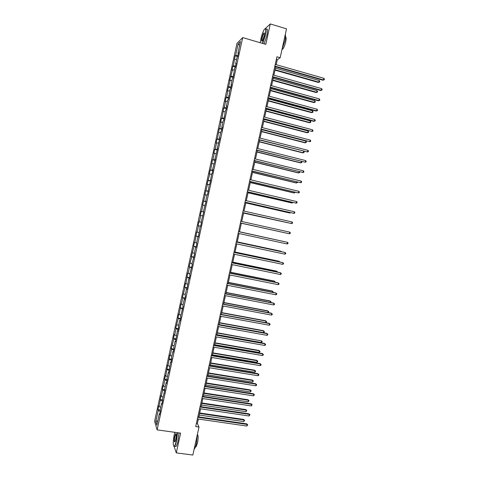 <?xml version="1.0" encoding="UTF-8"?>
<svg xmlns="http://www.w3.org/2000/svg" width="479" height="479" viewBox="0 0 479 479"><rect width="100%" height="100%" fill="white"/><g stroke="black" fill="none" stroke-linecap="round" stroke-linejoin="round"><path stroke-width="0.72" d="M173.224 443.003L173.242 443.901M236.991 43.355L154.609 421.263L157.124 429.873L242.703 37.602L236.991 43.355M262.444 43.367L265.168 35.105C266.246 29.309 265.923 27.477 264.192 29.608L263.396 31.099M159.764 413.718L159.297 413.82L159.561 414.634L160.435 410.641L160.166 409.838L161.555 403.474L161.83 404.252L162.698 400.252L162.423 399.492L164.968 389.858L164.68 389.134L166.075 382.757L166.363 383.457L167.237 379.452L166.943 378.763L168.339 372.381L168.632 373.045L170.602 362.004L170.907 362.627L171.781 358.621L171.47 358.011L172.865 351.616L173.182 352.203L174.057 348.191L173.739 347.616L175.134 341.216L175.458 341.766L177.404 330.815L177.733 331.324L178.613 327.307L178.278 326.81L179.673 320.397L180.014 320.87L180.894 316.847L180.547 316.391L183.176 306.386L182.822 305.967L184.223 299.549L184.583 299.944L185.457 295.914L185.098 295.531L186.499 289.106L186.864 289.466L188.78 278.658L189.151 278.976L190.031 274.94L189.654 274.641L192.324 264.444L191.935 264.18L194.618 253.936L194.223 253.714L195.624 247.266L196.025 247.469L196.911 243.422L196.504 243.236L197.911 236.788L198.324 236.949L200.198 226.298L200.617 226.417L201.503 222.364L201.078 222.256L203.803 211.826L203.371 211.754L206.102 201.276L205.665 201.246L207.078 194.773L207.521 194.779L209.371 184.247L209.826 184.217L211.67 173.715L212.131 173.643L213.017 169.572L212.55 169.662L215.328 158.992L214.855 159.118L217.64 148.394L217.155 148.562L219.951 137.796L219.46 138L220.879 131.497L221.376 131.264L222.268 127.186L221.765 127.432L223.184 120.924L223.693 120.648L225.495 110.338L226.01 110.026L226.902 105.937L226.381 106.26L227.806 99.746L228.327 99.392L230.118 89.142L230.65 88.753L231.543 84.657L231.004 85.058L232.429 78.532L232.974 78.101L234.746 67.91L235.297 67.437L236.195 63.336L235.638 63.821L237.063 57.282L237.626 56.773L238.518 52.666L237.955 53.193L240.488 41.595L238.147 43.924L239.632 45.529M159.297 413.82L156.843 425.083L155.801 421.58L158.22 410.485L157.968 409.695L160.226 410.024M238.147 43.924L235.656 55.342L235.117 55.845L233.375 65.809L232.842 66.276L231.968 70.287L232.501 69.832L229.698 80.706L230.219 80.286L227.429 91.112L227.938 90.735L226.537 97.159L226.034 97.512L225.16 101.512L225.663 101.177L224.262 107.595L223.765 107.913L221.993 118.02L221.502 118.295L220.627 122.289L221.118 122.031L219.717 128.438L219.238 128.677L217.448 138.85L216.975 139.048L216.107 143.035L216.58 142.85L215.185 149.25L214.718 149.412L213.85 153.394L214.311 153.244L212.916 159.639L212.46 159.764L210.652 170.021L210.203 170.111L209.335 174.087L209.784 174.015L207.084 184.421L207.521 184.385L204.832 194.743L205.257 194.749L202.581 205.066L203 205.108L201.611 211.473L201.198 211.407L200.336 215.37L200.749 215.454L199.36 221.819L198.953 221.711L198.09 225.675L198.492 225.795L197.103 232.153L196.707 232.01L194.851 242.476L194.468 242.296L193.6 246.254L193.989 246.446L191.361 256.528L191.738 256.762L189.121 266.797L189.492 267.066L188.109 273.401L187.744 273.114L185.864 283.694L185.511 283.364L184.649 287.31L185.002 287.651L182.415 297.555L182.762 297.932L181.385 304.255L181.044 303.854L179.146 314.523L178.811 314.08L177.954 318.014L178.284 318.469L175.727 328.235L176.05 328.726L174.673 335.037L174.356 334.522L173.5 338.443L173.811 338.976L171.278 348.646L171.578 349.215L170.207 355.514L169.907 354.921L167.979 365.74L167.686 365.112L165.752 375.955L165.465 375.296L164.614 379.206L164.89 379.883L163.525 386.17L163.249 385.469L162.399 389.379L162.668 390.092L161.297 396.373L161.034 395.636L159.076 406.563L158.818 405.791L157.968 409.695M276.191 64.689L277.275 59.773L280.173 57.725L276.934 56.791L195.713 426.567L199.001 427.034L197.354 423.556L198.348 419.035M162.016 403.384L161.555 403.474M159.076 406.563L160.728 407.264M160.441 400.294L162.501 401.151M164.273 393.037L163.812 393.115M161.297 396.373L162.956 397.055M162.668 390.092L164.734 390.93M166.53 382.685L166.075 382.757M163.525 386.17L165.183 386.834M164.89 379.883L166.961 380.703M168.794 372.327L168.339 372.381M165.752 375.955L167.416 376.608M167.117 369.668L169.195 370.465M171.051 361.956L170.602 362.004M167.979 365.74L169.65 366.369M169.35 359.448L171.434 360.22M173.314 351.58L172.865 351.616M170.207 355.514L171.883 356.125M171.578 349.215L173.667 349.963M175.583 341.192L175.134 341.216M172.44 345.275L174.117 345.874M173.811 338.976L175.907 339.707M177.853 330.797L177.404 330.815M174.673 335.037L176.356 335.611M176.05 328.726L178.146 329.432M180.122 320.391L179.673 320.397M176.907 324.78L178.595 325.343M178.284 318.469L180.391 319.158M182.391 309.979L181.948 309.979M179.146 314.523L180.834 315.068M180.523 308.207L182.631 308.871M184.666 299.561L184.223 299.549M181.385 304.255L183.08 304.782M182.762 297.932L184.876 298.579M186.936 289.13L186.499 289.106M183.625 293.98L185.325 294.489M185.002 287.651L187.127 288.274M189.217 278.694L188.78 278.658M185.864 283.694L187.57 284.191M187.247 277.365L189.373 277.964M191.492 268.246L191.061 268.204M188.109 273.401L189.822 273.88M189.492 267.066L191.624 267.641M193.773 257.792L193.342 257.738M190.355 263.103L192.073 263.558M191.738 256.762L193.881 257.319M196.055 247.332L195.624 247.266M192.606 252.792L194.324 253.235M193.989 246.446L196.133 246.978M198.342 236.86L197.911 236.788M194.851 242.476L196.582 242.901M196.24 236.123L198.39 236.638M200.629 226.381L200.198 226.298M197.103 232.153L198.833 232.554M198.492 225.795L200.647 226.286M199.36 221.819L201.09 222.208M200.749 215.454L202.485 215.831M203.797 211.856L203.371 211.754M201.611 211.473L203.779 211.934M203 205.108L204.743 205.467M206.084 201.354L205.665 201.246M203.868 201.126L206.042 201.563M205.257 194.749L207.006 195.091M208.377 190.846L207.958 190.726M206.132 190.768L208.305 191.181M207.521 184.385L209.269 184.714M210.67 180.332L210.257 180.2M208.389 180.397L210.568 180.793M209.784 174.015L211.538 174.32M212.969 169.806L212.55 169.662M210.652 170.021L212.838 170.398M212.047 163.632L213.808 163.926M215.269 159.268L214.855 159.118M212.916 159.639L215.107 159.992M214.311 153.244L216.077 153.519M217.568 148.724L217.155 148.562M215.185 149.25L217.382 149.58M216.58 142.85L218.346 143.101M219.867 138.174L219.46 138M217.448 138.85L219.651 139.155M218.849 132.444L220.621 132.677M222.172 127.612L221.765 127.432M219.717 128.438L221.927 128.725M221.118 122.031L222.897 122.247M224.477 117.044L224.07 116.852M221.993 118.02L224.208 118.283M223.388 111.607L225.172 111.805M226.783 106.47L226.381 106.26M224.262 107.595L226.483 107.835M225.663 101.177L227.453 101.356M229.094 95.884L228.693 95.668M226.537 97.159L228.764 97.381M227.938 90.735L229.734 90.902M231.405 85.286L231.004 85.058M228.818 86.717L231.052 86.915M230.219 80.286L232.016 80.436M233.716 74.682L233.321 74.449M231.094 76.269L233.333 76.442M232.501 69.832L234.297 69.964M236.033 64.072L235.638 63.821M233.375 65.809L235.62 65.958M234.782 59.366L236.584 59.48M238.35 53.45L237.955 53.193M235.656 55.342L237.907 55.468M242.703 37.602L265.809 44.349L270.282 23.95L265.426 28.465M270.282 23.95L286.52 28.83L280.173 57.725M174.14 446.56L176.296 452.889L192.845 455.05L199.001 427.034M176.296 452.889L180.625 433.124L157.124 429.873M198.815 416.898L200.593 408.803M201.06 406.683L202.845 398.558M203.306 396.468L205.096 388.307M205.551 386.242L207.353 378.045M207.796 376.009L209.604 367.776M210.047 365.764L211.862 357.502M212.299 355.514L214.125 347.215M214.556 345.257L216.382 336.923M216.807 334.989L218.646 326.624M219.065 324.714L220.915 316.314M221.328 314.428L223.178 305.997M223.585 304.135L225.447 295.669M225.849 293.837L227.717 285.334M228.118 283.526L229.992 274.994M230.381 273.21L232.267 264.642M232.65 262.887L234.542 254.283M234.92 252.553L236.818 243.913M237.195 242.212L239.099 233.536M239.464 231.86L241.374 223.166M241.745 221.49L243.655 212.796M244.027 211.095L245.931 202.425M246.314 200.689L248.212 192.043M248.601 190.283L250.499 181.655M250.888 179.859L252.78 171.254M253.181 169.434L255.067 160.848M255.475 158.998L257.355 150.43M257.768 148.55L259.648 140.006M260.067 138.096L261.935 129.575M262.36 127.636L264.228 119.133M264.665 117.169L266.528 108.685M266.965 106.685L268.827 98.225M269.27 96.201L271.126 87.759M271.575 85.705L273.425 77.287M273.88 75.203L275.73 66.803M155.801 421.58L157.771 420.825M158.22 410.485L160.273 411.359M276.341 59.504L277.275 59.773M196.402 423.418L197.354 423.556M235.117 55.845L237.668 56.57M232.842 66.276L235.393 66.994M230.573 76.7L233.123 77.4M228.303 87.112L230.854 87.807M226.034 97.512L228.591 98.195M223.765 107.913L226.322 108.583M221.502 118.295L224.058 118.96M219.238 128.677L221.795 129.33M216.975 139.048L219.538 139.688M214.718 149.412L217.28 150.041M212.46 159.764L215.023 160.387M210.203 170.111L212.766 170.722M207.952 180.445L210.515 181.05M205.701 190.774L208.263 191.366M203.449 201.096L206.018 201.677M201.198 211.407L203.767 211.981M198.09 225.675L200.659 226.232M195.845 235.967L198.414 236.512M193.6 246.254L196.174 246.787M191.361 256.528L193.935 257.055M189.121 266.797L191.696 267.312M186.888 277.06L189.462 277.563M184.649 287.31L187.229 287.807M182.415 297.555L184.996 298.04M180.188 307.787L182.762 308.266M177.954 318.014L180.535 318.481M175.727 328.235L178.308 328.69M173.5 338.443L176.086 338.892M171.278 348.646L173.859 349.083M169.057 358.843L171.638 359.268M166.836 369.028L169.416 369.447M164.614 379.206L167.201 379.613M162.399 389.379L164.932 389.768M160.184 399.54L162.573 399.899M274.796 66.539L322.918 80.227L323.505 79.945L274.886 66.108M323.87 78.293L324.391 79.107L324.241 79.765L323.505 79.945L323.87 78.293L275.257 64.42M324.241 79.765L322.918 80.227M274.994 70.156L318.349 82.43L318.912 82.16L319.271 80.538L275.443 68.096M275.084 69.742L318.912 82.16L319.637 81.981L318.349 82.43M319.271 80.538L319.78 81.328L319.637 81.981M264.192 29.608C262.905 31.8 261.797 34.913 260.863 38.955L260.259 42.727M265.103 28.638C266.282 28.057 266.39 30.219 265.42 35.117L262.69 43.439M264.073 36.087L262.414 40.757C261.54 41.817 261.378 40.901 261.917 38.015C262.63 35.105 263.348 33.38 264.073 32.841C264.504 32.889 264.504 33.967 264.073 36.087M264.348 33.135L263.995 33.249C263.33 34.099 262.72 35.691 262.163 38.021C261.762 39.979 261.756 41.008 262.139 41.11M285.268 34.53C285.724 35.542 285.61 37.655 284.933 40.883L282.041 49.211M285.52 37.069C286.274 37.099 286.34 38.691 285.706 41.853C284.831 45.457 283.831 47.888 282.7 49.145L282.035 49.253M266.372 29.195C267.695 28.285 267.851 30.399 266.851 35.536L264.115 43.852M174.865 432.327L174.2 434.878C172.949 441.692 172.919 445.5 174.111 446.302C174.829 445.913 175.565 444.081 176.314 440.806L177.296 432.663M177.541 432.699L176.541 440.908C175.919 443.68 175.272 445.476 174.613 446.29L173.757 446.212M175.775 439.297L175.009 441.668C174.105 442.386 174.003 440.608 174.721 436.333L175.823 433.585C176.422 433.956 176.404 435.86 175.775 439.297M176.116 433.824L174.943 436.429C174.35 439.632 174.332 441.446 174.883 441.872M197.276 434.878L196.408 443.596C195.779 446.35 195.109 448.122 194.384 448.925L194.151 449.104M197.36 434.519C198.354 435.148 198.414 437.95 197.528 442.925L196.061 446.757L195.486 446.853M178.99 432.896L177.996 441.105C177.374 443.877 176.727 445.668 176.062 446.482L175.182 446.368M272.491 77.023L320.643 90.513L321.217 90.262L272.581 76.622M321.583 88.609L322.104 89.405L321.96 90.07L321.217 90.262L321.583 88.609L272.946 74.94M321.96 90.07L320.643 90.513M270.186 87.501L318.361 100.794L318.936 100.566L270.27 87.13M319.301 98.913L319.822 99.704L319.679 100.362L318.936 100.566L319.301 98.913L270.641 85.448M319.679 100.362L318.361 100.794M272.737 80.418L316.116 92.519L316.673 92.273L317.032 90.651L273.186 78.382M272.82 80.035L316.673 92.273L317.403 92.082L316.116 92.519M317.032 90.651L317.547 91.435L317.403 92.082M270.485 90.669L313.883 102.596L314.434 102.374L314.793 100.758L270.922 88.669M270.563 90.315L314.434 102.374L315.164 102.171L313.883 102.596M314.793 100.758L315.308 101.524L315.164 102.171M267.887 97.973L316.086 111.068L316.655 110.859L267.965 97.626M317.02 109.212L317.541 109.99L317.397 110.649L316.655 110.859L317.02 109.212L268.336 95.944M317.397 110.649L316.086 111.068M265.594 108.434L313.811 121.331L314.374 121.151L265.659 108.116M314.739 119.499L315.266 120.265L315.116 120.924L314.374 121.151L314.739 119.499L266.031 106.434M315.116 120.924L313.811 121.331M263.294 118.888L312.092 131.432L263.36 118.6M312.458 129.785L312.991 130.539L312.841 131.192L312.092 131.432L312.458 129.785L263.725 116.918M268.234 100.919L311.649 112.667L312.194 112.469L312.553 110.853L268.665 98.943M268.306 100.59L312.194 112.469L312.931 112.26L311.649 112.667M312.553 110.853L313.074 111.613L312.931 112.26M265.983 111.158L309.422 122.726L309.961 122.558L310.32 120.942L266.414 109.206M266.049 110.853L309.961 122.558L310.697 122.337L309.422 122.726M310.32 120.942L310.841 121.69L310.697 122.337M263.737 121.385L307.195 132.785L307.728 132.635L308.087 131.018L264.157 119.469M263.797 121.109L307.728 132.635L308.47 132.402L308.614 131.761L308.087 131.018M261.492 131.605L304.973 142.832L305.5 142.706L305.859 141.095L261.905 129.713M261.546 131.36L305.5 142.706L306.243 142.467L306.38 141.82L305.859 141.095M259.247 141.82L302.746 152.867L303.273 152.771L303.614 151.208M259.295 141.598L303.273 152.771L304.015 152.52L304.159 151.873L303.674 151.22M257.007 152.029L300.525 162.902L301.046 162.824L301.351 161.453M257.049 151.831L301.046 162.824L301.788 162.567L301.632 161.519M254.762 162.225L298.309 172.925L298.818 172.877L299.082 171.686M254.804 162.058L298.818 172.877L299.567 172.602L299.597 171.811M252.529 172.416L296.088 182.942L296.597 182.912L296.818 181.912M252.559 172.272L296.597 182.912L297.345 182.631L297.465 182.074M250.289 182.595L293.872 192.947L294.369 192.947L294.549 192.133M250.313 182.481L294.369 192.947L295.202 192.289M248.056 192.768L291.657 202.946L292.154 202.97L292.292 202.348M248.074 192.678L292.154 202.97L292.944 202.497M245.823 202.934L289.442 212.939L289.933 212.987L290.029 212.55M245.835 202.868L289.933 212.987L290.651 212.694M243.589 213.089L287.771 222.747M243.595 213.053L288.124 222.825M285.604 232.956L241.362 223.232L285.514 232.932M283.622 241.482L239.488 231.758M283.748 241.506L239.488 231.77M281.371 251.655L280.963 251.236L237.261 241.889M281.754 251.738L237.255 241.931M279.119 261.821L279.221 261.36L278.76 261.193L235.039 252.02M279.772 261.953L279.221 261.36L235.021 252.086M276.868 271.976L277.012 271.33L276.557 271.144L232.812 262.139M277.521 272.108L277.012 271.33L232.794 262.229M274.623 282.125L274.802 281.293L274.353 281.083L230.591 272.246M275.275 282.257L274.802 281.293L230.567 272.365M272.371 292.262L272.599 291.25L272.156 291.01L228.375 282.353M273.03 292.394L273.156 291.813L272.599 291.25L228.339 282.496M261.001 129.33L309.817 141.7L261.055 129.073M310.182 140.054L310.715 140.796L310.566 141.455L309.817 141.7L310.182 140.054L261.426 127.396M258.708 139.766L307.542 151.969L258.762 139.533M307.907 150.322L308.44 151.053L308.296 151.711L307.542 151.969L307.907 150.322L259.127 137.856M256.421 150.196L305.267 162.219L256.463 149.993M305.632 160.579L306.171 161.297L306.021 161.956L305.267 162.219L305.632 160.579L256.828 148.316M254.127 160.615L302.997 172.47L254.169 160.441M303.363 170.829L303.902 171.536L303.752 172.195L302.997 172.47L303.363 170.829L254.535 158.765M251.84 171.027L300.728 182.709L251.876 170.877M301.093 181.068L301.632 181.763L301.489 182.421L300.728 182.709L301.093 181.068L252.241 169.207M249.559 181.427L298.459 192.941L249.583 181.307M298.824 191.301L299.369 191.989L299.219 192.642L298.459 192.941L298.824 191.301L249.948 179.637M247.272 191.822L296.196 203.162L247.296 191.732M296.555 201.527L297.1 202.198L296.956 202.857L296.196 203.162L296.555 201.527L247.661 190.061M244.991 202.21L293.932 213.377L245.008 202.144M294.292 211.742L294.842 212.407L294.693 213.059L293.932 213.377L294.292 211.742L245.374 200.473M242.715 212.586L291.669 223.585L242.721 212.55M292.028 221.951L292.579 222.603L292.435 223.256L291.669 223.585L292.028 221.951L243.087 210.88M289.771 232.147L290.322 232.788L290.178 233.447L289.406 233.782L240.44 222.945L289.406 233.782L289.771 232.147L240.805 221.28M287.149 243.973L287.921 243.625L288.065 242.973L287.508 242.344L238.524 231.656L287.508 242.344L287.149 243.973L238.159 233.333M236.243 242.051L285.25 252.529L284.891 254.157L235.878 243.715M236.249 242.009L284.766 252.379L285.807 253.146L285.664 253.798L284.891 254.157M233.962 252.421L282.999 262.702L282.634 264.33L233.596 254.086M233.98 252.355L282.514 262.534L283.556 263.312L283.412 263.959L282.634 264.33M231.686 262.785L280.742 272.868L280.383 274.497L231.321 264.45M231.71 262.69L280.269 272.677L281.305 273.467L281.161 274.12L280.383 274.497M229.411 273.144L278.491 283.029L278.131 284.658L229.046 274.802M229.441 273.018L278.024 282.808L279.053 283.616L278.91 284.263L278.131 284.658M227.142 283.49L276.239 293.184L275.88 294.807L226.777 285.149M227.172 283.34L275.778 292.938L276.808 293.759L276.664 294.405L275.88 294.807M224.867 293.831L273.994 303.327L273.635 304.949L224.501 295.489M224.908 293.651L273.533 303.057L274.563 303.89L274.419 304.536L273.635 304.949M222.597 304.165L271.749 313.464L271.389 315.086L222.238 305.818M222.645 303.955L271.294 313.164L272.317 314.014L272.174 314.661L271.389 315.086M220.334 314.487L269.503 323.588L269.144 325.211L219.969 316.14M220.382 314.254L269.054 323.271L270.072 324.127L269.928 324.78L269.144 325.211M218.065 324.798L267.258 333.707L266.899 335.33L217.706 326.45M218.125 324.54L266.821 333.366L267.833 334.24L267.689 334.887L266.899 335.33M270.132 302.399L270.396 301.195L269.958 300.938L226.154 292.447M270.617 302.488L270.958 301.752L270.396 301.195L226.118 292.615M267.887 312.524L268.192 311.14L267.761 310.853L223.938 302.53M268.144 312.571L268.755 311.679L268.192 311.14L223.897 302.728M265.647 322.636L265.995 321.074L265.564 320.762L221.723 312.613M265.677 322.642L266.42 322.241L266.558 321.607L265.995 321.074L221.675 312.835M219.101 324.546L263.444 332.588L263.797 330.995L263.372 330.666L219.514 322.684M263.444 332.588L264.222 332.157L264.36 331.516L263.797 330.995L219.46 322.93M215.801 335.108L265.019 343.82L264.659 345.443L215.436 336.755M215.867 334.821L264.582 343.449L265.594 344.341L265.45 344.988L264.659 345.443M213.538 345.407L262.779 353.927L262.42 355.544L213.179 347.053M213.61 345.09L262.348 353.532L263.354 354.43L263.211 355.077L262.42 355.544M262.348 353.532L263.354 354.43M211.281 355.693L260.54 364.022L260.181 365.639L210.916 357.34M211.353 355.352L260.115 363.603L261.121 364.519L260.977 365.166L260.181 365.639M260.115 363.603L261.121 364.519M209.024 365.974L258.307 374.111L257.947 375.728L208.658 367.621M209.101 365.609L257.888 373.668L258.888 374.596L258.744 375.243L257.947 375.728M257.888 373.668L258.888 374.596M206.766 376.249L256.067 384.188L255.714 385.805L206.401 377.895M206.85 375.853L255.66 383.721L256.654 384.661L256.51 385.308L255.714 385.805M255.66 383.721L256.654 384.661M204.509 386.517L253.84 394.259L253.481 395.876L204.15 388.158M204.605 386.092L253.433 393.768L254.427 394.726L253.481 395.876M253.433 393.768L254.427 394.726M202.258 396.774L251.607 404.324L251.247 405.935L201.898 398.414M202.354 396.325L251.206 403.809L252.194 404.779L251.247 405.935M251.206 403.809L252.194 404.779M200.006 407.018L249.379 414.383L249.02 415.994L199.647 408.659M200.108 406.545L248.984 413.838L249.972 414.826L249.02 415.994M248.984 413.838L249.972 414.826M216.885 334.635L261.247 342.503L261.6 340.916L217.304 332.743M261.247 342.503L262.025 342.06L262.169 341.425L261.6 340.916L217.244 333.019M214.67 344.718L259.055 352.412L259.402 350.826L258.989 350.442L215.095 342.802M258.989 350.442L259.977 351.323L259.402 350.826L215.029 343.102M259.977 351.323L259.834 351.957L259.055 352.412M212.46 354.789L256.858 362.31L257.211 360.729L256.804 360.322L212.886 352.849M256.804 360.322L257.786 361.214L257.211 360.729L212.814 353.173M257.786 361.214L257.642 361.849L256.858 362.31M210.251 364.854L254.666 372.207L255.02 370.62L254.618 370.195L210.682 362.89M254.618 370.195L255.594 371.099L255.02 370.62L210.604 363.244M255.594 371.099L255.457 371.734L254.666 372.207M208.042 374.907L252.481 382.092L252.828 380.506L252.433 380.057L208.479 372.919M252.433 380.057L253.409 380.979L252.828 380.506L208.395 373.297M253.409 380.979L252.481 382.092M205.832 384.96L250.289 391.972L250.643 390.385L250.248 389.912L206.275 382.943M250.248 389.912L251.218 390.846L250.643 390.385L206.186 383.35M251.218 390.846L250.289 391.972M203.629 395.001L248.104 401.839L248.457 400.258L248.068 399.761L204.072 392.96M248.068 399.761L249.038 400.707L248.457 400.258L203.982 393.391M249.038 400.707L248.104 401.839M201.419 405.03L245.919 411.701L246.272 410.12L245.889 409.599L201.875 402.965M245.889 409.599L246.853 410.563L246.272 410.12L201.773 403.426M246.853 410.563L245.919 411.701M197.755 417.263L247.152 424.43L246.793 426.041L197.396 418.897M197.869 416.76L246.763 423.861L247.745 424.861L246.793 426.041M246.763 423.861L247.745 424.861M199.222 415.054L243.739 421.556L244.086 419.981L243.709 419.436L199.677 412.97M243.709 419.436L244.673 420.406L244.086 419.981L199.575 413.449M244.673 420.406L243.739 421.556M263.995 33.249L264.384 33.362M282.161 48.984L282.7 49.145M176.062 446.482L174.613 446.29M175.841 433.932L176.158 433.974M195.546 446.691L196.061 446.757"/></g></svg>
